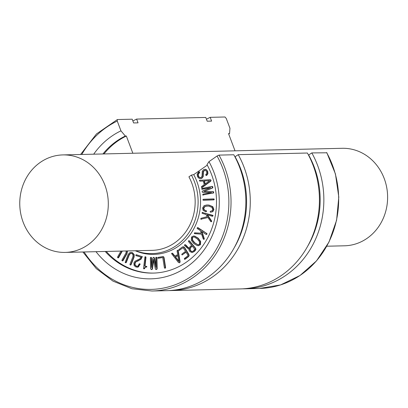 <?xml version="1.0" encoding="UTF-8"?>
<svg xmlns="http://www.w3.org/2000/svg" width="408" height="408" viewBox="0 0 408 408"><rect width="100%" height="100%" fill="white"/><g stroke="black" fill="none" stroke-linecap="round" stroke-linejoin="round"><path stroke-width="0.61" d="M127.107 250.951L126.699 253.552L122.456 260.85L121.921 260.508L121.987 260.085L125.955 253.006L126.225 250.971M127.449 250.94L127.036 253.541L123.083 260.595L122.125 260.773M122.793 260.845L122.466 260.768L122.793 260.845M121.977 251.068L118.009 257.871L117.535 257.122L120.916 251.093M122.318 251.063L118.621 257.657L117.698 257.769M118.351 257.866L118.004 257.871M127.495 251.165L127.153 251.175M130.754 264.695L130.167 264.96L129.938 264.302L132.942 256.663L133.023 254.791L131.84 253.501L130.172 253.475L128.943 254.893L125.96 262.487L125.72 262.737L125.164 262.436L128.153 254.429L129.769 252.674L130.856 252.409L132.166 252.71L133.885 254.658L133.748 257.086L130.754 264.695L131.096 264.685L130.167 264.96M130.841 264.976L130.509 264.95L130.841 264.976M131.096 253.291L130.172 253.475M130.514 253.465L129.285 254.888L126.296 262.482L125.394 262.686M126.062 262.726L125.735 262.675L126.062 262.726M131.029 252.409L132.503 252.7L134.227 254.648L133.885 254.658M134.227 254.648L134.089 257.076L131.096 264.685M135.976 267.036L134.115 265.593L133.895 262.91L134.992 261.227L139.934 258.794L140.964 257.147L135.992 255.643L135.747 255.127L136.211 254.806L142.025 256.566L140.648 259.274L135.64 261.865L134.752 263.18L134.757 264.965L136.196 266.205L137.042 266.332L138.169 265.853L139.179 263.869L139.776 264.032L138.057 266.98L135.976 267.036M135.747 255.127L136.553 254.801L142.025 256.566M136.088 255.117L136.553 254.801L136.088 255.117M142.367 256.561L140.989 259.269L137.981 260.87M138.322 260.865L137.455 261.074M137.797 261.064L135.64 261.865M135.981 261.854L135.094 263.175L135.099 264.96L136.537 266.195L137.21 266.322M139.179 263.869L139.776 264.032M139.516 263.859L139.837 263.828L139.516 263.859M140.117 264.027L138.399 266.97L137.236 267.189M144.932 256.907L145.59 256.78L145.274 256.897L145.886 256.979L145.967 257.438L145.013 266.133L146.579 266.348L146.895 266.761L144.952 267.26L143.856 268.862L143.524 268.418L144.932 256.907L145.544 256.989L145.625 257.448L144.672 266.144L146.237 266.358L146.554 266.766L145.733 267.056M146.543 267.077L146.895 266.761L146.35 267.082M145.906 267.056L145.294 267.255L144.621 268.515L143.999 268.857M144.192 268.852L144.621 268.515L144.279 268.52L143.856 268.862M145.886 256.979L145.544 256.989M145.013 266.133L144.672 266.144M153.474 257.356L154.107 257.927L155.963 267.475L155.754 257.795L156.157 257.3L156.585 257.779L156.82 268.673L156.162 269.459L155.336 268.877L153.505 259.345L152.092 268.949L151.302 269.55L150.613 268.806L150.379 257.912L150.781 257.412L151.21 257.892L151.419 267.572L152.842 257.953L153.525 257.356M155.887 257.433L156.499 257.29L156.228 257.423L156.789 257.412L156.922 257.769L157.162 268.663L156.504 269.453L155.647 269.346M156.504 269.453L155.984 269.336L156.504 269.453M153.699 260.35L152.434 268.938L152.092 268.949M152.434 268.938L152.143 269.418L151.302 269.55M150.511 257.545L151.123 257.407L151.546 257.887L151.715 265.567M151.123 257.407L150.781 257.412M153.816 257.346L154.448 257.917L155.917 265.496M162.522 256.586L163.328 256.79L163.751 257.754L165.255 267.556L164.903 268.194L164.383 267.714L162.731 257.54L158.273 258.238L157.743 257.902L158.126 257.382L162.884 256.571M162.863 256.576L163.664 256.78L164.093 257.749L165.597 267.546L165.194 268M165.536 267.99L164.587 268.107M162.644 257.499L157.916 258.172M163.664 256.78L163.328 256.79M192.107 245.891L194.749 249.298L193.066 251.216L191.699 251.603L190.358 250.787L189.746 249.257L190.22 247.794L192.107 245.891M192.26 246.07L190.561 247.784L190.087 249.247L190.699 250.777L192.097 251.639M190.087 249.247L189.746 249.257M188.506 240.832L189.501 240.893L195.483 248.084L195.973 249.257L195.289 250.487L194.213 251.573L192.035 252.567L189.766 251.491L188.919 249.895L189.067 248.462L188.073 248.691L184.406 245.351L184.702 244.708L185.059 244.739L187.588 247.36L188.578 247.778L189.434 247.406L191.576 245.249L188.506 241.561L188.506 240.832L189.164 240.899L195.141 248.089L195.636 249.268L193.871 251.578L191.995 252.572M188.496 248.691L188.073 248.691M189.409 248.452L188.414 248.681M184.702 244.708L185.4 244.729L186.441 245.585L186.099 245.596M185.043 244.698L185.4 244.729L185.043 244.698M186.441 245.585L187.532 246.85L187.19 246.855M187.532 246.85L187.93 247.35L187.588 247.36M187.93 247.35L188.914 247.768M209.651 180.632L204.974 184.074L204.02 180.938L209.651 180.632M209.636 180.642L204.362 180.933L205.255 183.865M204.362 180.933L204.02 180.938M209.931 179.678L210.737 180.234L210.406 181.223L201.547 187.542L201.404 186.675L204.291 184.554L203.204 180.989L199.772 181.172L199.369 180.356L210.273 179.673L211.079 180.229L210.737 180.234M211.079 180.229L210.742 181.218L210.406 181.223M210.742 181.218L202.225 187.456L201.547 187.542M203.204 180.999L199.772 181.172M199.369 180.356L199.787 180.234M199.711 180.346L200.129 180.229L199.711 180.346M207.371 171.329L207.575 173.731L206.055 175.42L205.688 174.828L206.805 173.165L206.611 171.589L205.591 170.422L204.847 170.218L203.097 171.513L202.852 176.618L201.476 178.337L200.328 178.663L199.104 178.373L197.528 176.746L197.105 174.15L198.686 171.931L199.334 172.049L197.921 174.425L198.217 176.327L199.262 177.454L201.001 177.5L202.031 176.261L202.271 171.314L203.602 169.641L204.836 169.274L205.77 169.473L207.713 171.324L207.917 173.721L206.805 175.328L206.055 175.42M205.015 170.228L203.439 171.508L203.194 176.613L202.852 176.618M203.194 176.613L201.817 178.327L200.496 178.653M198.686 171.931L199.334 172.049M199.028 171.921L199.405 171.839L199.028 171.921M199.675 172.043L199.736 172.38L199.395 172.39M199.736 172.38L199.14 172.742M199.481 172.732L198.263 174.415L198.558 176.322L199.604 177.444L199.262 177.454M199.604 177.444L200.384 177.715M205.005 169.279L206.111 169.463L207.713 171.324M211.696 186.456L212.512 187.053L212.119 188.042L203.862 191.474L212.701 191.556L213.18 191.801L213.267 192.856L202.73 194.999L202.929 194.193L211.574 192.499L202.72 192.403L202.082 191.806L202.496 191.036L210.763 187.568L202.113 189.261L201.664 188.562L211.696 186.456L212.568 186.568L212.849 187.042L212.512 187.053M212.038 186.446L212.568 186.568L212.038 186.446M212.849 187.042L212.828 187.624L212.492 187.634M212.828 187.624L212.119 188.042M212.461 188.032L203.862 191.474M204.204 191.464L212.701 191.556M213.042 191.546L213.522 191.791L213.18 191.801M213.522 191.791L213.71 192.316L213.369 192.326M213.71 192.316L213.608 192.851L213.267 192.856M213.608 192.851L202.73 194.999M210.497 187.68L201.766 189.169M213.71 198.905L213.369 198.91L213.889 199.385L213.435 199.889L203.363 200.241L202.873 199.767L203.327 199.262L213.359 198.91L214.093 199.033L214.231 199.374L213.889 199.385M213.7 198.905L213.379 198.91M214.231 199.374L213.787 199.716M214.129 199.711L203 200.099M210.783 211.211L212.114 210.696L212.767 209.488L211.895 207.361L208.473 206.05L204.954 206.326L203.388 208.151L203.918 209.834L206.162 210.926L206.066 211.614L205.637 211.716L203.102 210.324L202.618 207.927L204.143 205.622L206.836 204.979L208.554 205.076L212.425 206.637L213.562 209.477L212.512 211.665L210.492 212.257L210.11 211.732L210.548 211.222M207.009 204.974L208.896 205.066L212.767 206.626L213.904 209.467L212.849 211.655L212.512 211.665M212.849 211.655L210.492 212.257M207.131 205.964L205.295 206.321L203.73 208.141L204.255 209.829L203.918 209.834M204.255 209.829L205.821 210.722M206.162 210.717L206.504 210.916L206.162 210.926M206.504 210.916L206.581 211.293L206.239 211.298M206.581 211.293L205.637 211.716M212.395 215.291L212.685 215.883L212.17 216.24L207.091 214.776L211.283 220.988L211.262 221.651L210.691 221.503L207.917 217.444L200.823 219.198L200.925 218.331L207.346 216.592L205.882 214.429L202.424 213.43L202.057 213.165L202.195 212.502L212.68 215.521M213.022 215.516L212.685 215.883M213.027 215.873L212.17 216.24M207.519 214.899L211.625 220.983L211.283 220.988M211.625 220.983L211.742 221.355L211.405 221.365M211.742 221.355L210.992 221.738M207.968 217.515L200.823 219.198M202.195 212.502L212.731 215.286M202.536 212.492L202.954 212.466L202.536 212.492M206.458 233.514L206.591 234.172L206.004 234.355L201.501 231.362L203.929 238.624L203.735 239.251L203.225 238.93L201.608 234.177L194.346 233.641L194.662 232.841L201.277 233.182L200.43 230.653L197.365 228.618L197.084 228.245L197.39 227.654L206.8 233.509L207.019 233.815L206.678 233.825M207.019 233.815L206.591 234.172M206.927 234.161L206.004 234.355M206.688 234.391L206.346 234.345L206.688 234.391M201.94 231.657L204.27 238.614L203.929 238.624M204.27 238.614L204.286 239.011L203.944 239.022M204.286 239.011L203.454 239.246M204.076 239.241L203.796 239.241L204.076 239.241M194.361 232.968L201.272 233.157M194.698 232.958L195.004 232.83L194.698 232.958M197.39 227.654L198.14 227.756L206.8 233.509M193.591 236.915L192.499 237.548L192.535 240.001L194.728 242.775L197.635 244.606L194.386 242.78L192.194 240.011L192.158 237.558L193.417 236.91L194.376 237.068L197.263 238.904L199.476 241.674L199.486 244.162L198.273 244.78L197.299 244.611M192.535 240.001L192.194 240.011M197.635 244.606L198.441 244.769M200.099 244.713L198.217 245.703L197.273 245.591L193.8 243.576L191.326 240.225L191.536 236.997L193.407 236.013L194.366 236.13L197.824 238.144L200.318 241.49L200.099 244.713M193.581 236.013L194.708 236.12L198.166 238.139L200.66 241.485L200.435 244.708L198.385 245.692M183.33 246.677L184.538 247.437L188.797 254.311L189.179 255.689L188.384 256.78L185.156 259.197L184.477 259.304L184.37 258.488L187.685 256.01L187.853 255.076L185.992 252.073L182.371 254.781L181.795 254.694L181.922 254.062L185.543 251.354L183.095 247.697L179.311 250.313L178.704 250.252L178.867 249.594L182.254 247.064L183.35 246.682L184.202 247.442L188.455 254.322L188.843 255.699L188.047 256.79L184.477 259.304M186.094 252.241L182.182 254.867M182.386 254.862L182.044 254.873M183.095 247.697L179.051 250.43M183.432 247.687L183.003 247.804M179.291 250.425L178.949 250.43M178.888 261.594L175.154 256.928L177.847 255.49L178.888 261.594M177.873 255.648L175.496 256.918L178.791 261.043M175.496 256.918L175.154 256.928M177.597 250.257L178.245 250.772L180.122 261.778L179.265 262.783M180.122 261.778L179.734 262.726L178.459 262.492L171.569 253.623L172.028 253.184L172.329 253.358L174.629 256.239L177.694 254.602L177.057 250.879L177.424 250.262L177.908 250.777L179.785 261.783M179.734 262.726L179.438 262.803M171.732 253.307L172.355 253.174M172.028 253.184L172.329 253.358M172.671 253.348L174.874 256.112M177.424 250.262L177.766 250.257M178.245 250.772L177.908 250.777M207.284 165.138L193.729 174.619A52.831 47.96 88.6 0 1 189.281 235.773A52.831 47.96 88.6 0 1 135.303 250.752M132.845 153.255L126.342 136.017L125.322 136.042L120.952 130.835L117.259 121.064L117.377 119.544L132.192 119.192L133.61 122.951L138.042 122.844L136.619 119.085L205.77 117.448L207.188 121.207L211.614 121.105L210.196 117.341L225.012 116.994L226.261 118.478L229.949 128.255L229.551 133.574L228.531 133.6L235.034 150.833M153.77 273.08A71.522 64.933 88.6 0 1 106.258 251.44M103.948 153.938A71.522 64.933 88.6 0 1 126.342 136.017M193.729 174.619L191.408 175.093L188.919 176.832A48.766 44.273 88.6 0 1 152.041 250.359L65.183 252.414A48.766 44.273 88.6 0 1 21.777 188.873A48.766 44.273 88.6 0 1 62.873 154.912A48.766 44.273 88.6 0 1 108.288 202.613A48.766 44.273 88.6 0 1 65.183 252.414M218.989 155.111A89.403 81.166 88.6 0 1 221.238 244.571A89.403 81.166 88.6 0 1 151.98 291.006L166.801 290.659A89.403 81.166 88.6 0 0 236.054 244.219A89.403 81.166 88.6 0 0 233.804 154.76L218.989 155.111L217.061 155.999L208.978 161.65L207.009 164.638A71.522 64.933 88.6 0 1 153.26 273.09A71.522 64.933 88.6 0 1 105.233 251.466M238.231 154.657A89.403 81.166 88.6 0 1 240.48 244.112A89.403 81.166 88.6 0 1 171.227 290.552L240.373 288.915A89.403 81.166 88.6 0 0 309.631 242.474A89.403 81.166 88.6 0 0 307.377 153.02L238.231 154.657L234.926 156.835M326.752 152.791L311.809 152.913L308.499 155.091M80.57 154.494L96.472 133.936L117.377 119.544M326.793 246.218L344.495 245.8A48.766 44.273 -91.4 0 0 387.6 195.998A48.766 44.273 -91.4 0 0 342.185 148.298L62.873 154.912M228.684 134.002A71.522 64.933 88.6 0 1 229.551 133.574M311.809 152.913A89.403 81.166 88.6 0 1 314.058 242.372A89.403 81.166 88.6 0 1 244.8 288.808A89.403 81.166 88.6 0 1 242.587 288.828M206.448 119.253A89.403 81.166 88.6 0 1 210.196 117.341M308.698 155.086A85.338 77.479 88.6 0 1 307.668 246.233M171.227 290.552A89.403 81.166 88.6 0 1 169.009 290.572M132.875 120.998A89.403 81.166 88.6 0 1 136.619 119.085M235.125 156.83A85.338 77.479 88.6 0 1 234.09 247.977M191.408 175.093A52.015 47.226 88.6 0 1 187.598 234.508A52.015 47.226 88.6 0 1 135.609 250.747M102.923 153.964A71.522 64.933 88.6 0 1 125.322 136.042M208.978 161.65A77.209 70.099 88.6 0 1 190.449 264.267A77.209 70.099 88.6 0 1 96.002 251.685M93.692 154.183A77.209 70.099 88.6 0 1 120.952 130.835M123.083 260.595L122.742 260.605M118.621 257.657L118.279 257.667M127.036 253.541L126.699 253.552M129.285 254.888L128.943 254.893M126.296 262.482L125.96 262.487M132.503 252.7L132.166 252.71M134.089 257.076L133.748 257.086M140.989 259.269L140.648 259.274M135.094 263.175L134.752 263.18M135.099 264.96L134.757 264.965M136.537 266.195L136.196 266.205M140.143 264.476L139.801 264.481M138.399 266.97L138.057 266.98M146.579 266.348L146.237 266.358M145.294 267.255L144.952 267.26M145.967 257.438L145.625 257.448M156.973 269.224L156.631 269.229M157.162 268.663L156.82 268.673M151.414 257.524L151.072 257.535M151.546 257.887L151.21 257.892M154.448 257.917L154.107 257.927M156.499 257.29L156.157 257.3M156.789 257.412L156.448 257.417M156.922 257.769L156.585 257.779M165.597 267.546L165.255 267.556M164.093 257.749L163.751 257.754M190.699 250.777L190.358 250.787M190.561 247.784L190.22 247.794M194.213 251.573L193.871 251.578M189.501 240.893L189.164 240.899M195.483 248.084L195.141 248.089M195.973 249.257L195.636 249.268M195.289 250.487L194.947 250.497M207.917 173.721L207.575 173.731M204.576 170.381L204.235 170.391M203.439 171.508L203.097 171.513M203.266 173.757L202.929 173.767M201.817 178.327L201.476 178.337M198.263 174.415L197.921 174.425M198.558 176.322L198.217 176.327M206.111 169.463L205.77 169.473M207.636 171.151L207.295 171.161M213.149 193.178L212.813 193.188M213.777 199.879L213.435 199.889M213.904 209.467L213.562 209.477M205.295 206.321L204.954 206.326M203.73 208.141L203.388 208.151M208.896 205.066L208.554 205.076M212.767 206.626L212.425 206.637M194.728 242.775L194.386 242.78M192.499 237.548L192.158 237.558M194.708 236.12L194.366 236.13M198.166 238.139L197.824 238.144M200.66 241.485L200.318 241.49M184.538 247.437L184.202 247.442M188.797 254.311L188.455 254.322M189.179 255.689L188.843 255.699M188.384 256.78L188.047 256.79M326.624 152.561A89.403 81.166 88.6 0 1 328.874 242.02A89.403 81.166 88.6 0 1 259.621 288.456L280.617 284.906L300.033 275.487L316.542 260.855L329.006 242.015L336.595 220.249L338.793 197.044L335.447 173.976L326.793 152.623M217.061 155.999A87.776 79.693 88.6 0 1 193.081 275.125A87.776 79.693 88.6 0 1 84.094 251.966M81.784 154.464A87.776 79.693 88.6 0 1 117.259 121.064M122.385 260.86L122.726 260.85M130.371 265.006L130.713 265.001M125.649 262.742L125.99 262.737M130.856 252.409L131.197 252.399M136.068 254.786L136.41 254.781M139.368 263.818L139.704 263.808M137.068 267.199L137.404 267.189M146.278 267.087L146.62 267.082M143.927 268.862L144.269 268.857M145.192 256.785L145.534 256.78M156.111 269.464L156.448 269.453M151.409 269.55L151.751 269.545M164.842 268.204L165.184 268.194M158.177 258.249L158.513 258.238M184.839 244.678L185.181 244.673M188.792 240.705L189.134 240.695M201.654 187.558L201.996 187.547M199.68 180.229L200.022 180.224M206.173 175.43L206.514 175.425M200.328 178.663L200.67 178.653M198.951 171.829L199.293 171.819M204.836 169.274L205.178 169.269M211.834 186.441L212.17 186.43M203 195.101L203.342 195.095M202.036 189.271L202.378 189.261M203.352 200.241L203.694 200.231M205.744 211.721L206.086 211.716M206.836 204.979L207.177 204.969M212.298 216.255L212.639 216.25M211.058 221.743L211.4 221.733M201.078 219.274L201.414 219.269M202.414 212.446L202.756 212.441M206.224 234.421L206.565 234.416M203.607 239.287L203.944 239.277M194.616 232.835L194.958 232.83M197.452 227.649L197.793 227.644M198.217 245.703L198.558 245.692M193.407 236.013L193.749 236.008M184.544 259.31L184.885 259.299M182.116 254.873L182.453 254.867M179 250.43L179.341 250.425M177.516 250.252L177.852 250.242M244.8 288.808L259.621 288.456M82.88 251.996L96.273 268.607L112.96 281.112L131.917 288.736L151.98 291.006"/></g></svg>
